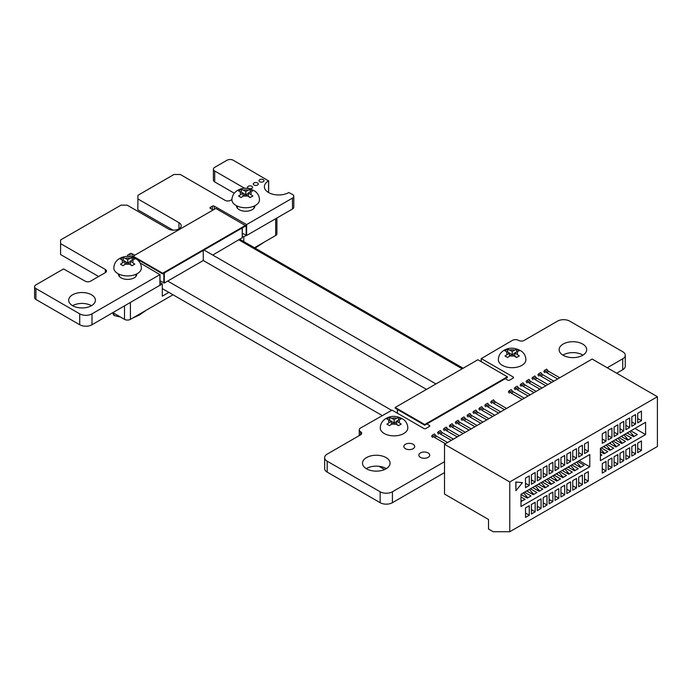 <?xml version="1.0" encoding="UTF-8"?>
<svg xmlns="http://www.w3.org/2000/svg" width="692" height="692" viewBox="0 0 692 692"><rect width="100%" height="100%" fill="white"/><g stroke="black" fill="none" stroke-linecap="round" stroke-linejoin="round"><path stroke-width="1.04" d="M212.721 255.054L242.235 237.754M159.999 280.779L164.315 283.011L164.315 272.933M164.315 283.011L203.275 260.512L203.275 250.443M129.015 256.542L128.02 255.962A1.341 0.77 180 0 1 127.622 255.417A1.341 0.77 180 0 1 128.02 254.864L130.061 253.687A1.341 0.77 180 0 1 131.973 253.687L134.698 255.262M231.924 199.547L230.548 200.343A3.867 2.232 180 0 1 225.09 200.343L180.318 174.496L173.96 174.496L137.942 195.291L137.838 209.745L137.933 198.967L178.977 222.66A7.612 4.394 180 0 1 181.209 225.765A7.612 4.394 180 0 1 176.512 229.831A7.612 4.394 180 0 1 168.208 228.87L127.172 205.178L121.039 205.126L60.585 239.951L60.576 254.535L60.576 243.627L105.348 269.473A3.867 2.232 180 0 1 106.481 271.048A3.867 2.232 180 0 1 105.357 272.622L90.591 281.142A3.867 2.232 180 0 1 85.133 281.142L63.534 268.937L35.915 284.879A4.507 2.604 0 0 0 34.6 286.713A4.507 2.604 0 0 0 35.915 288.547L79.727 313.848A8.685 5.008 0 0 0 92.001 313.848L159.913 274.637L140.052 262.917M34.6 286.713L34.6 297.629A4.507 2.604 0 0 0 35.915 299.463L79.727 324.756A8.685 5.008 0 0 0 92.001 324.756L159.913 285.286M60.576 254.535L98.627 276.506M137.933 209.875L173.061 230.151M213.075 210.013L210.342 208.439A1.341 0.77 180 0 1 209.953 207.885A1.341 0.77 180 0 1 210.342 207.34L212.375 206.164A1.341 0.77 180 0 1 214.278 206.164L246.629 224.571L292.482 198.102A4.507 2.604 0 0 0 293.797 196.26A4.507 2.604 0 0 0 292.482 194.426L288.78 192.558A14.29 8.252 180 0 1 273.202 194.34A14.29 8.252 180 0 1 264.379 186.719A14.29 8.252 180 0 1 268.565 180.88L233.308 160.267A4.507 2.604 0 0 0 226.959 160.267L214.702 167.343A4.507 2.604 0 0 0 213.395 169.177A4.507 2.604 0 0 0 214.702 171.01L244.708 188.328M213.395 169.177L213.395 180.084A4.507 2.604 0 0 0 214.702 181.918L234.277 193.224M267.951 192.168A14.29 8.252 180 0 1 268.565 191.796L268.565 191.528M242.33 233.265L246.629 235.488L292.482 209.01A4.507 2.604 0 0 0 293.797 207.176L293.797 196.26M259.751 181.702A2.508 1.445 0 0 0 262.476 182.013A2.508 1.445 0 0 0 264.024 180.673A2.508 1.445 0 0 0 261.515 179.228A2.508 1.445 0 0 0 259.016 180.673A2.508 1.445 0 0 0 259.751 181.702M248.29 188.31A2.508 1.445 0 0 0 251.023 188.631A2.508 1.445 0 0 0 252.571 187.29A2.508 1.445 0 0 0 250.063 185.845A2.508 1.445 0 0 0 247.554 187.29A2.508 1.445 0 0 0 248.29 188.31M254.016 185.006A2.508 1.445 0 0 0 256.749 185.318A2.508 1.445 0 0 0 258.298 183.986A2.508 1.445 0 0 0 255.789 182.541A2.508 1.445 0 0 0 253.289 183.986A2.508 1.445 0 0 0 254.016 185.006M236.517 205.723A9.186 5.302 0 0 0 236.508 205.922A9.186 5.302 0 0 0 239.198 209.676A9.186 5.302 0 0 0 249.215 210.826A9.186 5.302 0 0 0 254.881 205.922A9.186 5.302 0 0 0 254.881 205.723M118.436 273.902A9.186 5.302 0 0 0 118.427 274.101A9.186 5.302 0 0 0 121.117 277.855A9.186 5.302 0 0 0 131.125 279.006A9.186 5.302 0 0 0 136.8 274.101A9.186 5.302 0 0 0 136.791 273.902M91.491 305.691A13.364 7.716 0 0 0 72.599 305.691A13.364 7.716 0 0 0 87.157 307.36A13.364 7.716 0 0 0 95.409 300.233A13.364 7.716 0 0 0 82.045 292.526A13.364 7.716 0 0 0 68.681 300.233A13.364 7.716 0 0 0 72.599 305.691M435.951 383.939L204.002 250.02L435.943 383.939M481.295 361.734L481.295 358.586L513.187 376.993A1.358 0.778 180 0 1 513.585 377.547A1.358 0.778 180 0 1 513.196 378.091L509.649 380.142A1.367 0.787 180 0 1 507.738 380.142L505.247 378.706M607.23 367.763L622.722 358.819A8.685 5.008 0 0 0 625.265 355.273A8.685 5.008 0 0 0 622.731 351.735L569.75 321.149A8.685 5.017 0 0 0 557.484 321.157L524.121 340.421A3.867 2.232 180 0 1 518.671 340.412A4.489 2.595 0 0 0 512.314 340.421L481.295 358.586M616.676 373.213L622.722 369.727A8.685 5.008 0 0 0 625.265 366.189L625.265 355.273M426.877 423.954L429.36 425.39A1.358 0.778 180 0 1 429.758 425.943A1.358 0.778 180 0 1 429.369 426.488L425.839 428.521A1.358 0.778 180 0 1 423.928 428.521L392.044 410.114L360.558 428.028A4.489 2.595 0 0 0 359.243 429.862A4.489 2.595 0 0 0 360.558 431.696A3.867 2.232 180 0 1 361.691 433.27A3.867 2.232 180 0 1 360.567 434.844L327.186 454.116A8.667 5.008 0 0 0 324.643 457.654A8.667 5.008 0 0 0 327.186 461.192L380.159 491.778A8.667 5.008 0 0 0 392.416 491.778L444.515 461.702M324.643 457.654L324.643 468.571A8.667 5.008 0 0 0 327.186 472.108L380.159 502.695A8.667 5.008 0 0 0 392.416 502.695L444.515 472.61M397.476 413.254L397.476 409.474M203.275 260.512L426.497 389.397M582.941 355.126A13.779 7.958 0 0 0 562.881 355.126M563.167 355.299A13.779 7.958 0 0 0 578.183 357.02A13.779 7.958 0 0 0 586.695 349.668A13.779 7.958 0 0 0 572.915 341.718A13.779 7.958 0 0 0 559.136 349.668A13.779 7.958 0 0 0 563.167 355.299M405.443 448.701A5.432 3.131 0 0 0 411.359 449.385A5.432 3.131 0 0 0 414.707 446.487A5.432 3.131 0 0 0 409.275 443.356A5.432 3.131 0 0 0 403.851 446.487A5.432 3.131 0 0 0 405.443 448.701M386.318 468.648A13.779 7.958 0 0 0 366.25 468.648M366.544 468.821A13.779 7.958 0 0 0 381.56 470.543A13.779 7.958 0 0 0 390.063 463.19A13.779 7.958 0 0 0 376.284 455.241A13.779 7.958 0 0 0 362.504 463.19A13.779 7.958 0 0 0 366.544 468.821M420.442 457.369A5.432 3.131 0 0 0 426.358 458.043A5.432 3.131 0 0 0 429.706 455.146A5.432 3.131 0 0 0 424.274 452.014A5.432 3.131 0 0 0 418.85 455.146A5.432 3.131 0 0 0 420.442 457.369M522.425 482.644L515.791 481.987L515.929 490.723L522.425 482.644L515.929 482.064L515.929 490.723M657.4 396.724L592.144 359.053L444.515 444.281L444.515 494.062L488.509 519.458L488.509 529.008L493.232 531.733L509.77 531.733L657.4 446.504L657.4 396.724L509.77 481.961L509.77 531.733M520.989 506.509L520.989 494.235L589.783 454.514L589.783 466.789L520.989 506.509M444.515 444.281L509.77 481.961M641.458 411.16L637.704 413.323L637.704 422.855L641.458 420.684L641.458 411.16M635.55 414.569L631.805 416.731L631.805 426.263L635.55 424.092L635.55 414.569M631.805 456.054L635.55 453.883L635.55 444.359L631.805 446.522L631.805 456.054M631.805 451.72L635.55 453.883M624.919 434.23L631.415 437.975L627.67 440.147L621.174 436.392M632.159 422.137L635.55 424.092M625.897 459.462L629.642 457.291L629.642 447.767L625.897 449.93L625.897 459.462M625.897 455.128L629.642 457.291M619.02 437.638L625.516 441.384L621.762 443.555L615.266 439.801M626.251 425.545L629.642 427.509L629.642 417.977L625.897 420.148L625.897 429.671L629.642 427.509M619.989 462.87L623.743 460.708L623.743 451.175L619.989 453.346L619.989 462.87M619.989 458.536L623.743 460.708M613.112 441.046L619.608 444.8L615.854 446.963L609.358 443.209M620.343 428.953L623.743 430.917L623.743 421.385L619.989 423.556L619.989 433.08L623.743 430.917M614.089 466.278L617.835 464.116L617.835 454.583L614.089 456.755L614.089 466.278M614.089 461.945L617.835 464.116M607.204 444.454L613.7 448.208L609.955 450.371L603.459 446.617M614.444 432.362L617.835 434.325L617.835 424.802L614.089 426.964L614.089 436.488L617.835 434.325M608.182 469.686L611.927 467.524L611.927 458L608.182 460.163L608.182 469.686M608.182 465.361L611.927 467.524M601.305 447.862L607.801 451.617L604.047 453.779L600.414 451.686M608.536 435.77L611.927 437.733L611.927 428.21L608.182 430.372L608.182 439.896L611.927 437.733M602.274 473.094L606.028 470.932L606.028 461.408L602.274 463.571L602.274 473.094M602.274 468.769L606.028 470.932M602.628 439.178L606.028 441.141L606.028 431.618L602.274 433.78L602.274 443.304L606.028 441.141M584.913 449.411L588.312 451.374L588.312 441.842L584.558 444.013L584.558 453.537L588.312 451.374M577.682 461.503L584.178 465.249L580.424 467.42L573.928 463.666M584.558 473.795L584.558 483.327L588.312 481.156L588.312 471.633L584.558 473.795M584.558 478.994L588.312 481.156M579.005 452.819L582.404 454.782L582.404 445.25L578.659 447.421L578.659 456.945L582.404 454.782M571.774 464.912L578.27 468.666L574.524 470.828L568.028 467.074M578.659 477.212L578.659 486.736L582.404 484.573L582.404 475.041L578.659 477.212M578.659 482.402L582.404 484.573M573.106 456.227L576.497 458.191L576.497 448.667L572.751 450.829L572.751 460.353L576.497 458.191M565.874 468.32L572.362 472.074L568.616 474.236L562.12 470.482M572.751 480.62L572.751 490.144L576.497 487.981L576.497 478.449L572.751 480.62M572.751 485.81L576.497 487.981M567.198 459.635L570.597 461.599L570.597 452.075L566.843 454.237L566.843 463.761L570.597 461.599M559.966 471.728L566.463 475.482L562.708 477.644L556.212 473.899M566.843 484.028L566.843 493.552L570.597 491.389L570.597 481.866L566.843 484.028M566.843 489.227L570.597 491.389M561.29 463.043L564.689 465.007L564.689 455.483L560.935 457.646L560.935 467.169L564.689 465.007M554.058 475.136L560.555 478.89L556.809 481.052L550.313 477.307M560.935 487.436L560.935 496.96L564.689 494.797L564.689 485.274L560.935 487.436M560.935 492.635L564.689 494.797M555.391 466.46L558.781 468.415L558.781 458.891L555.036 461.054L555.036 470.586L558.781 468.415M548.151 478.553L554.647 482.298L550.901 484.461L544.405 480.715M555.036 490.844L555.036 500.368L558.781 498.205L558.781 488.682L555.036 490.844M555.036 496.043L558.781 498.205M549.483 469.868L552.882 471.823L552.882 462.299L549.128 464.462L549.128 473.994L552.882 471.823M542.251 481.961L548.747 485.706L544.993 487.877L538.497 484.123M549.128 494.252L549.128 503.785L552.882 501.613L552.882 492.09L549.128 494.252M549.128 499.451L552.882 501.613M543.575 473.276L546.974 475.24L546.974 465.707L543.22 467.878L543.22 477.402L546.974 475.24M536.343 485.369L542.839 489.114L539.094 491.285L532.598 487.531M543.22 497.66L543.22 507.193L546.974 505.022L546.974 495.498L543.22 497.66M543.22 502.859L546.974 505.022M537.675 476.684L541.066 478.648L541.066 469.115L537.321 471.287L537.321 480.81L541.066 478.648M530.435 488.777L536.931 492.531L533.186 494.693L526.69 490.939M537.321 501.077L537.321 510.601L541.066 508.438L541.066 498.906L537.321 501.077M537.321 506.267L541.066 508.438M531.767 480.092L535.167 482.056L535.167 472.532L531.413 474.695L531.413 484.218L535.167 482.056M524.536 492.185L531.032 495.939L527.278 498.102L520.989 494.469M531.413 504.485L531.413 514.009L535.167 511.846L535.167 502.314L531.413 504.485M531.413 509.675L535.167 511.846M525.859 483.5L529.259 485.464L529.259 475.94L525.505 478.103L525.505 487.626L529.259 485.464M520.989 496.96L525.124 499.347L520.989 501.285M525.505 507.893L525.505 517.417L529.259 515.255L529.259 505.731L525.505 507.893M525.505 513.092L529.259 515.255M637.704 452.637L641.458 450.475L641.458 440.951L637.704 443.114L637.704 452.637M600.414 448.373L645.593 422.293L645.593 434.567L600.414 460.647L600.414 448.373M637.704 448.312L641.458 450.475M630.827 430.822L637.323 434.567L633.569 436.73L627.073 432.984M638.059 418.729L641.458 420.684M600.414 454.168L601.893 455.025L600.414 455.881M589.783 466.789L579.152 460.647M645.593 434.567L634.962 428.435M559.75 377.754L548.834 371.457A3.183 1.834 -120 0 1 547.683 370.428L546.671 369.147L544.569 370.358L543.808 371.414L544.82 372.685M557.648 378.965L546.732 372.668A3.183 1.834 60 0 1 545.581 371.639L544.569 370.358M459.358 435.718L448.442 429.412A3.183 1.834 -120 0 1 447.292 428.383L446.288 427.111L444.186 428.322L443.416 429.369L444.428 430.64M465.266 432.31L454.35 426.004A3.183 1.834 -120 0 1 453.199 424.974L452.187 423.703L450.085 424.914L449.324 425.961L450.336 427.232M453.459 439.126L442.534 432.82A3.183 1.834 -120 0 1 441.392 431.791L440.38 430.519L438.278 431.73L437.517 432.777L438.52 434.057M447.551 442.534L436.635 436.228A3.183 1.834 -120 0 1 435.484 435.199L434.472 433.927L432.37 435.138L431.609 436.185L432.621 437.465M551.749 382.382L540.824 376.076A3.183 1.834 60 0 1 539.673 375.047L538.67 373.775L537.9 374.822L538.912 376.093M538.67 373.775L540.763 372.555L541.775 373.836A3.183 1.834 -120 0 0 542.926 374.865L553.842 381.162M523.412 492.834L526.491 496.242L525.28 496.942M522.451 495.316L521.31 494.045M529.311 489.426L532.399 492.834L531.179 493.534M528.359 491.908L527.217 490.637M521.768 501.285A5.787 3.339 -120 0 0 520.989 500.134M535.219 486.018L538.298 489.426L537.087 490.126M539.483 491.052A5.787 3.339 -120 0 0 538.298 489.426M534.267 488.5L533.117 487.229M533.584 494.46A5.787 3.339 -120 0 0 532.399 492.834M527.676 497.877A5.787 3.339 -120 0 0 526.491 496.242M525.505 482.263L525.505 484.4M451.357 440.337L440.441 434.031A3.183 1.834 60 0 1 439.29 433.01L438.278 431.73M531.413 478.847L531.413 480.992M457.265 436.929L446.34 430.623A3.183 1.834 60 0 1 445.198 429.594L444.186 428.322M537.321 475.439L537.321 477.584M463.164 433.521L452.248 427.215A3.183 1.834 60 0 1 451.097 426.185L450.085 424.914M543.22 472.031L543.22 474.176M469.072 430.113L458.156 423.807A3.183 1.834 60 0 1 457.005 422.777L455.993 421.506L455.232 422.553L456.236 423.824M455.993 421.506L458.095 420.286L459.107 421.566A3.183 1.834 -120 0 0 460.249 422.596L471.174 428.893M549.128 468.622L549.128 470.759M474.98 426.696L464.055 420.399A3.183 1.834 60 0 1 462.913 419.369L461.901 418.089L461.132 419.144L462.144 420.416M461.901 418.089L464.003 416.878L465.007 418.158A3.183 1.834 -120 0 0 466.157 419.188L477.073 425.485M555.036 465.214L555.036 467.351M480.879 423.288L469.963 416.991A3.183 1.834 60 0 1 468.813 415.961L467.801 414.681L467.039 415.728L468.052 417.008M467.801 414.681L469.903 413.47L470.915 414.75A3.183 1.834 -120 0 0 472.065 415.771L482.981 422.077M560.935 461.806L560.935 463.943M486.787 419.88L475.871 413.574A3.183 1.834 60 0 1 474.721 412.553L473.709 411.273L472.947 412.32L473.951 413.6M473.709 411.273L475.811 410.062L476.823 411.333A3.183 1.834 -120 0 0 477.964 412.363L488.889 418.669M566.843 458.398L566.843 460.535M492.695 416.472L481.77 410.166A3.183 1.834 60 0 1 480.629 409.145L479.617 407.865L478.847 408.911L479.859 410.192M479.617 407.865L481.718 406.654L482.722 407.925A3.183 1.834 -120 0 0 483.872 408.955L494.789 415.261M572.751 454.981L572.751 457.127M498.595 413.063L487.678 406.758A3.183 1.834 60 0 1 486.528 405.728L485.524 404.457L484.755 405.503L485.767 406.775M485.524 404.457L487.618 403.246L488.63 404.517A3.183 1.834 -120 0 0 489.78 405.547L500.697 411.852M578.659 451.573L578.659 453.718M504.503 409.655L493.586 403.349A3.183 1.834 60 0 1 492.436 402.32L491.424 401.049L490.663 402.095L491.666 403.367M491.424 401.049L493.526 399.838L494.538 401.109A3.183 1.834 -120 0 0 495.688 402.138L506.605 408.444M584.558 448.165L584.558 450.31M522.218 399.422L511.302 393.125A3.183 1.834 60 0 1 510.151 392.096L509.139 390.816L508.378 391.862L509.39 393.142M509.139 390.816L511.241 389.605L512.253 390.885A3.183 1.834 -120 0 0 513.403 391.906L524.32 398.211M602.274 437.941L602.274 440.077M528.126 396.014L517.201 389.708A3.183 1.834 60 0 1 516.059 388.688L515.047 387.408L514.277 388.454L515.289 389.734M515.047 387.408L517.149 386.197L518.152 387.468A3.183 1.834 -120 0 0 519.303 388.497L530.228 394.803M608.182 434.533L608.182 436.669M534.025 392.606L523.109 386.3A3.183 1.834 60 0 1 521.958 385.28L520.955 383.999L520.185 385.046L521.197 386.326M520.955 383.999L523.048 382.788L524.06 384.06A3.183 1.834 -120 0 0 525.211 385.089L536.127 391.395M614.089 431.116L614.089 433.261M539.933 389.198L529.017 382.892A3.183 1.834 60 0 1 527.866 381.863L526.854 380.591L526.093 381.638L527.105 382.91M526.854 380.591L528.956 379.38L529.968 380.652A3.183 1.834 -120 0 0 531.119 381.681L542.035 387.987M619.989 427.708L619.989 429.853M545.841 385.79L534.925 379.484A3.183 1.834 60 0 1 533.774 378.455L532.762 377.183L531.992 378.23L533.004 379.501M532.762 377.183L534.864 375.972L535.876 377.244A3.183 1.834 -120 0 0 537.018 378.273L547.943 384.579M625.897 424.3L625.897 426.445M631.805 420.892L631.805 423.028M637.704 417.484L637.704 419.62M445.449 443.745L434.533 437.439A3.183 1.834 -120 0 1 433.382 436.418L432.37 435.138M629.703 431.471L632.782 434.879L631.571 435.579M633.967 436.505A5.787 3.339 -120 0 0 632.782 434.879M628.751 433.945L627.601 432.682M623.795 434.879L626.883 438.287L625.663 438.988M628.068 439.913A5.787 3.339 -120 0 0 626.883 438.287M622.843 437.361L621.693 436.09M617.895 438.287L620.975 441.695L619.764 442.396M622.16 443.321A5.787 3.339 -120 0 0 620.975 441.695M616.935 440.769L615.793 439.498M611.987 441.695L615.067 445.103L613.856 445.804M616.252 446.729A5.787 3.339 -120 0 0 615.067 445.103M611.036 444.178L609.886 442.906M606.08 445.103L609.168 448.511L607.948 449.212M610.344 450.146A5.787 3.339 -120 0 0 609.168 448.511M605.128 447.586L603.978 446.314M600.414 448.779L603.26 451.919L602.049 452.62M604.445 453.554A5.787 3.339 -120 0 0 603.26 451.919M576.557 462.152L579.637 465.56L578.426 466.261M580.822 467.187A5.787 3.339 -120 0 0 579.637 465.56M575.606 464.635L574.455 463.363M570.649 465.56L573.737 468.968L572.518 469.669M574.914 470.595A5.787 3.339 -120 0 0 573.737 468.968M569.698 468.043L568.547 466.771M564.741 468.968L567.829 472.377L566.61 473.077M569.014 474.011A5.787 3.339 -120 0 0 567.829 472.377M563.79 471.451L562.648 470.179M558.842 472.377L561.921 475.785L560.71 476.485M563.106 477.419A5.787 3.339 -120 0 0 561.921 475.785M557.89 474.859L556.74 473.596M552.934 475.793L556.022 479.201L554.802 479.902M557.198 480.828A5.787 3.339 -120 0 0 556.022 479.201M551.982 478.267L550.832 477.004M547.026 479.201L550.114 482.609L548.894 483.31M551.299 484.236A5.787 3.339 -120 0 0 550.114 482.609M546.074 481.675L544.933 480.412M541.127 482.609L544.206 486.018L542.995 486.718M545.391 487.644A5.787 3.339 -120 0 0 544.206 486.018M540.175 485.092L539.025 483.82M378.982 466.304L384.596 469.539M388.238 418.141L386.837 419.023L391.335 421.168L386.915 424.179L389.492 425.667L393.912 422.656L398.41 425.701L401.213 424.084L396.715 421.03L401.135 418.937L398.557 417.449L394.137 419.542L389.639 417.397L388.238 418.141M403.765 433.547A13.779 7.958 180 0 1 388.748 435.268A13.779 7.958 180 0 1 380.245 427.916C380.453 423.763 382.373 420.606 386.015 418.47C391.413 415.33 397.277 415.693 403.626 419.551C406.308 421.713 407.7 424.507 407.804 427.916A13.779 7.958 180 0 1 403.765 433.547M391.335 421.168L391.335 424.153M393.765 422.734L391.335 421.333M394.137 422.786L394.137 419.542M389.639 420.191L389.639 417.397M396.715 421.03L396.715 424.3M398.635 425.545L397.571 424.94M396.715 421.471L394.284 422.873M398.557 419.966L398.557 417.449M506.328 349.962L504.918 350.844L509.416 352.989L504.996 355.999L507.573 357.487L511.993 354.477L516.491 357.522L519.303 355.904L514.805 352.859L519.225 350.757L516.647 349.278L512.227 351.372L507.729 349.226L506.328 349.962M521.854 365.367A13.779 7.958 180 0 1 506.838 367.089A13.779 7.958 180 0 1 498.335 359.745C498.534 355.584 500.454 352.436 504.096 350.29C509.494 347.15 515.367 347.514 521.716 351.372C524.398 353.543 525.782 356.328 525.894 359.745A13.779 7.958 180 0 1 521.854 365.367M509.416 352.989L509.416 355.973M511.846 354.563L509.416 353.162M512.227 354.607L512.227 351.372M507.729 352.012L507.729 349.226M514.805 352.859L514.805 356.12M516.716 357.375L515.661 356.761M514.805 353.292L512.374 354.693M516.647 351.787L516.647 349.278M395.184 407.476L395.184 408.159L424.715 425.199L507.383 377.469L507.383 376.794L477.861 359.745L395.184 407.476L424.715 424.525L424.715 425.199M424.715 424.525L507.383 376.794M146.237 310.224L139.421 315.016L132.605 318.095M113.972 313.277L113.972 315.509L112.545 312.896M120.451 317.014L113.972 315.509M121.827 258.194L120.417 259.067L124.915 261.213L120.495 264.223L123.072 265.711L127.492 262.7L131.99 265.754L134.802 264.128L130.304 261.083L134.724 258.99L132.146 257.502L127.726 259.595L123.228 257.45L121.827 258.194M137.353 273.591A13.779 7.958 180 0 1 122.337 275.321A13.779 7.958 180 0 1 113.825 267.968C114.033 263.808 115.953 260.659 119.595 258.523C124.992 255.383 130.866 255.737 137.215 259.595C139.888 261.766 141.28 264.552 141.384 267.968A13.779 7.958 180 0 1 137.353 273.591M124.915 261.213L124.915 264.197M127.345 262.787L124.915 261.386M127.726 262.839L127.726 259.595M123.228 260.235L123.228 257.45M130.304 261.083L130.304 264.344M132.215 265.598L131.151 264.984M130.304 261.515L127.873 262.917M132.146 260.019L132.146 257.502M264.327 242.044L255.123 248.143M239.916 190.015L238.506 190.888L243.004 193.033L238.584 196.044L241.162 197.531L245.582 194.521L250.08 197.575L252.883 195.957L248.385 192.904L252.814 190.81L250.236 189.323L245.816 191.416L241.318 189.271L239.916 190.015M255.443 205.412A13.779 7.958 180 0 1 240.427 207.142A13.779 7.958 180 0 1 231.915 199.789C232.123 195.628 234.043 192.48 237.685 190.343C243.082 187.203 248.956 187.558 255.296 191.424C257.978 193.587 259.37 196.381 259.474 199.789A13.779 7.958 180 0 1 255.443 205.412M243.004 193.033L243.004 196.026M245.435 194.608L243.004 193.206M245.816 194.66L245.816 191.416M241.318 192.065L241.318 189.271M248.385 192.904L248.385 196.165M250.305 197.419L249.241 196.805M248.385 193.336L245.963 194.737M250.236 191.84L250.236 189.323M243.792 241.603L243.792 236.854L242.33 236.007M243.792 236.854L246.162 235.488L246.162 224.571M159.999 285.234L162.3 283.902L159.999 282.578M130.416 302.577L130.416 319.358L173 294.775M254.448 247.753L275.684 235.488L275.684 218.707M130.416 319.358A4.178 2.413 180 0 1 124.508 319.358L124.508 305.985M112.926 312.672L124.508 319.358M276.904 218.006L276.904 233.784A4.178 2.413 180 0 1 275.684 235.488M162.3 283.902L162.3 296.176L168.865 292.387M133.124 256.17L133.124 256.853L162.646 273.902L245.323 226.172L245.323 225.488L215.792 208.439L133.124 256.17L162.646 273.219L162.646 273.902M162.646 273.219L245.323 225.488M462.169 368.801L238.948 239.916M391.421 410.218L167.698 281.056M242.235 238.022L242.235 227.953M163.857 283.002L163.857 273.202M131.973 257.035L131.973 253.687M130.061 256.654L130.061 253.687M128.02 255.962L128.02 254.864M159.913 285.554L159.913 274.637M92.001 324.756L92.001 313.848M79.727 324.756L79.727 313.848M35.915 299.463L35.915 288.547M105.348 272.622L105.348 269.473M178.977 228.879L178.977 222.66M214.702 181.918L214.702 171.01M268.565 191.796L268.565 180.88M292.482 209.01L292.482 198.102M246.629 235.488L246.629 224.571M214.278 209.313L214.278 206.164M212.375 209.607L212.375 206.164M210.342 208.439L210.342 207.34M513.187 378.1L513.187 376.993M622.722 369.727L622.722 358.819M392.416 502.695L392.416 491.778M380.159 502.695L380.159 491.778M327.186 472.108L327.186 461.192M360.558 434.853L360.558 431.696M429.36 426.488L429.36 425.39M547.683 370.428L545.581 371.639M548.834 371.457L546.732 372.668M541.775 373.836L539.673 375.047M459.107 421.566L457.005 422.777M465.007 418.158L462.913 419.369M453.199 424.974L451.097 426.185M447.292 428.383L445.198 429.594M454.35 426.004L452.248 427.215M460.249 422.596L458.156 423.807M448.442 429.412L446.34 430.623M442.534 432.82L440.441 434.031M441.392 431.791L439.29 433.01M435.484 435.199L433.382 436.418M436.635 436.228L434.533 437.439M542.926 374.865L540.824 376.076M537.018 378.273L534.925 379.484M482.722 407.925L480.629 409.145M488.63 404.517L486.528 405.728M476.823 411.333L474.721 412.553M470.915 414.75L468.813 415.961M494.538 401.109L492.436 402.32M489.78 405.547L487.678 406.758M495.688 402.138L493.586 403.349M483.872 408.955L481.77 410.166M477.964 412.363L475.871 413.574M472.065 415.771L469.963 416.991M466.157 419.188L464.055 420.399M513.403 391.906L511.302 393.125M512.253 390.885L510.151 392.096M519.303 388.497L517.201 389.708M518.152 387.468L516.059 388.688M525.211 385.089L523.109 386.3M524.06 384.06L521.958 385.28M531.119 381.681L529.017 382.892M529.968 380.652L527.866 381.863M535.876 377.244L533.774 378.455M391.698 423.928A5.432 3.131 -0 0 0 396.196 423.971M389.051 419.845A5.432 3.131 -0 0 0 389.12 422.44M396.352 418.271A5.432 3.131 -0 0 0 391.854 418.228M398.999 422.354A5.432 3.131 -0 0 0 398.929 419.759M509.779 355.757A5.432 3.131 -0 0 0 514.277 355.792M507.132 351.674A5.432 3.131 -0 0 0 507.21 354.269M514.441 350.091A5.432 3.131 -0 0 0 509.943 350.048M517.088 354.174A5.432 3.131 -0 0 0 517.01 351.579M125.278 263.981A5.432 3.131 -0 0 0 129.776 264.024M122.631 259.898A5.432 3.131 -0 0 0 122.709 262.493M129.94 258.315A5.432 3.131 -0 0 0 125.442 258.272M132.587 262.398A5.432 3.131 -0 0 0 132.509 259.803M243.368 195.801A5.432 3.131 -0 0 0 247.866 195.845M240.721 191.719A5.432 3.131 -0 0 0 240.79 194.314M248.03 190.136A5.432 3.131 -0 0 0 243.532 190.101M250.677 194.227A5.432 3.131 -0 0 0 250.599 191.623M159.999 274.508L159.999 285.415M268.66 180.75L268.66 191.658M242.33 227.893L242.33 237.892M481.208 358.456L481.208 361.682M359.243 429.862L359.243 435.605M397.39 409.43L397.39 413.202M119.258 276.307L119.258 274.292M135.961 276.316L135.961 274.292M237.347 208.136L237.347 206.121M254.05 208.136L254.05 206.121M463.138 368.239L239.916 239.363M382.183 415.546L162.3 288.599"/></g></svg>
